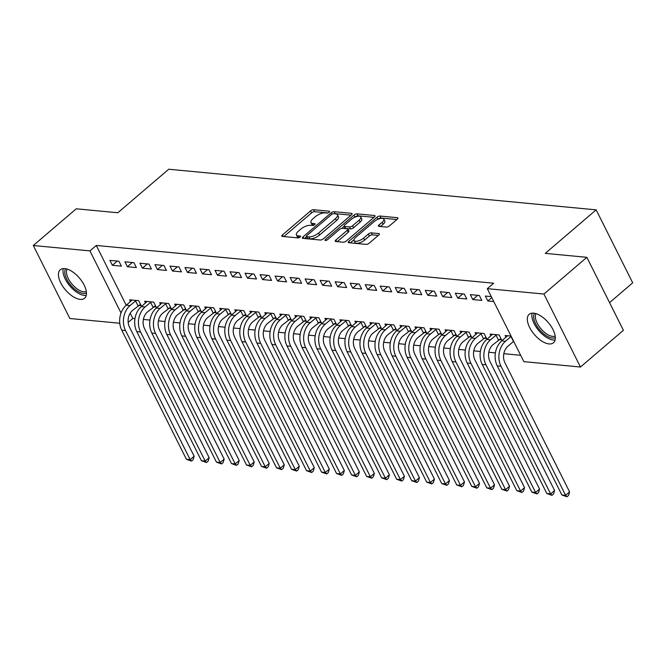 <?xml version="1.0" encoding="UTF-8"?>
<svg xmlns="http://www.w3.org/2000/svg" width="666" height="666" viewBox="0 0 666 666"><rect width="100%" height="100%" fill="white"/><g stroke="black" fill="none" stroke-linecap="round" stroke-linejoin="round"><path stroke-width="1" d="M329.195 212.246A1.648 0.649 -26.6 0 0 329.637 211.405A1.648 0.649 -26.6 0 0 329.254 211.214L313.594 209.723A2.356 0.924 -26.6 0 0 310.556 210.914L282.459 234.94A2.356 0.924 -26.6 0 0 281.826 236.139A2.356 0.924 -26.6 0 0 282.376 236.422L298.035 237.904A1.648 0.649 -26.6 0 0 300.158 237.071A1.648 0.649 -26.6 0 0 300.607 236.23A1.648 0.649 -26.6 0 0 300.224 236.039L298.193 235.847A7.542 2.972 -26.6 0 1 296.453 234.948A7.542 2.972 -26.6 0 1 298.476 231.127L300.816 229.121A7.542 2.972 -26.6 0 1 310.531 225.299L312.554 225.491A1.648 0.649 -26.6 0 0 314.677 224.658A1.648 0.649 -26.6 0 0 315.118 223.818A1.648 0.649 -26.6 0 0 314.743 223.626L312.712 223.435A7.542 2.972 -26.6 0 1 310.964 222.536A7.542 2.972 -26.6 0 1 312.995 218.714L315.334 216.708A7.542 2.972 -26.6 0 1 325.041 212.887L327.073 213.078A1.648 0.649 -26.6 0 0 329.195 212.246M549.025 343.931A18.723 9.166 49.5 0 1 531.718 331.035A18.723 9.166 49.5 0 1 529.154 314.319A18.723 9.166 49.5 0 1 533.616 313.162A18.723 9.166 49.5 0 1 550.924 326.057A18.723 9.166 49.5 0 1 553.488 342.774A18.723 9.166 49.5 0 1 549.025 343.931M80.153 299.375A18.723 9.166 49.5 0 1 62.845 286.48A18.723 9.166 49.5 0 1 60.281 269.763A18.723 9.166 49.5 0 1 64.744 268.606A18.723 9.166 49.5 0 1 82.051 281.502A18.723 9.166 49.5 0 1 84.615 298.218A18.723 9.166 49.5 0 1 80.153 299.375M386.397 227.098A2.356 0.924 -26.6 0 0 389.427 225.899L397.311 219.164A2.356 0.924 -26.6 0 0 397.943 217.965A2.356 0.924 -26.6 0 0 397.402 217.69L380.003 216.034A2.356 0.924 -26.6 0 0 376.973 217.224L348.867 241.259A2.356 0.924 -26.6 0 0 348.235 242.449A2.356 0.924 -26.6 0 0 348.784 242.732L366.175 244.38A2.356 0.924 -26.6 0 0 369.214 243.19L378.738 235.048A2.356 0.924 -26.6 0 0 379.37 233.849A2.356 0.924 -26.6 0 0 378.821 233.575L371.378 232.867A2.356 0.924 -26.6 0 0 368.34 234.057L363.619 238.095A6.302 2.481 -26.6 0 1 357.925 241.025A6.302 2.481 -26.6 0 1 354.046 240.543A6.302 2.481 -26.6 0 1 355.736 237.346L374.234 221.528A6.302 2.481 -26.6 0 1 379.928 218.598A6.302 2.481 -26.6 0 1 383.807 219.081A6.302 2.481 -26.6 0 1 382.118 222.278L379.037 224.917A2.356 0.924 -26.6 0 0 378.405 226.107A2.356 0.924 -26.6 0 0 378.954 226.39L386.397 227.098M487.304 288.661L543.922 294.039L580.469 367.024L523.851 361.646L487.304 288.661L493.664 283.216L96.279 245.454L89.918 250.891L121.029 313.02M119.78 323.243L69.847 318.498L33.3 245.513L76.24 208.799L117.84 212.754L168.731 169.231L596.153 209.857L545.263 253.371L586.863 257.326L543.922 294.039M33.3 245.513L89.918 250.891M351.465 214.802A2.356 0.924 -26.6 0 0 352.098 213.611A2.356 0.924 -26.6 0 0 351.556 213.328L334.157 211.68A2.356 0.924 -26.6 0 0 331.127 212.87L303.022 236.896A2.356 0.924 -26.6 0 0 302.389 238.095A2.356 0.924 -26.6 0 0 302.938 238.37L320.329 240.026A2.356 0.924 -26.6 0 0 323.368 238.828L351.465 214.802M357.084 213.853L374.475 215.509A2.356 0.924 -26.6 0 1 375.025 215.792A2.356 0.924 -26.6 0 1 374.392 216.983L346.287 241.009A2.356 0.924 -26.6 0 1 343.256 242.208L335.814 241.5A2.356 0.924 -26.6 0 1 335.264 241.217A2.356 0.924 -26.6 0 1 335.897 240.018L347.294 230.278A2.356 0.924 -26.6 0 0 347.927 229.079A2.356 0.924 -26.6 0 0 347.377 228.804L342.441 228.33A2.356 0.924 -26.6 0 0 339.41 229.529L327.547 239.677A1.648 0.649 -26.6 0 1 326.057 240.443A1.648 0.649 -26.6 0 1 325.033 240.309A1.648 0.649 -26.6 0 1 325.483 239.477L354.046 215.051A2.356 0.924 -26.6 0 1 357.084 213.853L358.067 215.826L373.976 217.341M609.548 302.63L632.7 282.834L596.153 209.857M470.338 294.622L472.81 299.558L481.818 300.408L479.345 295.479L470.338 294.622M499.134 339.627L501.573 339.86L499.1 334.931L490.093 334.074L490.967 335.822M440.301 291.766L442.773 296.703L451.781 297.56L449.309 292.624L440.301 291.766M469.097 336.771L471.536 337.004L469.064 332.076L460.056 331.218L460.93 332.967M410.264 288.911L412.737 293.848L421.745 294.705L419.272 289.768L410.264 288.911M439.06 333.924L441.5 334.149L439.027 329.22L430.02 328.363L430.894 330.111M380.228 286.064L382.7 290.992L391.708 291.85L389.235 286.913L380.228 286.064M409.024 331.069L411.463 331.302L408.991 326.365L399.983 325.507L400.857 327.256M350.191 283.208L352.664 288.137L361.671 288.994L359.199 284.066L350.191 283.208M378.987 328.213L381.427 328.446L378.954 323.51L369.946 322.652L370.82 324.4M320.155 280.353L322.627 285.281L331.635 286.139L329.162 281.21L320.155 280.353M348.951 325.358L351.39 325.591L348.917 320.654L339.91 319.805L340.784 321.553M290.118 277.497L292.59 282.426L301.598 283.283L299.126 278.355L290.118 277.497M318.914 322.502L321.353 322.735L318.881 317.807L309.873 316.949L310.747 318.698M260.081 274.642L262.554 279.57L271.562 280.428L269.089 275.499L260.081 274.642M288.877 319.647L291.317 319.88L288.844 314.951L279.837 314.094L280.711 315.842M230.045 271.786L232.517 276.715L241.525 277.572L239.052 272.644L230.045 271.786M258.841 316.791L261.28 317.024L258.808 312.096L249.8 311.238L250.674 312.987M200.008 268.931L202.481 273.868L211.488 274.717L209.024 269.788L200.008 268.931M228.804 313.936L231.244 314.169L228.779 309.24L219.763 308.383L220.637 310.131M169.972 266.075L172.444 271.012L181.452 271.87L178.988 266.933L169.972 266.075M198.768 311.089L201.207 311.313L198.743 306.385L189.727 305.528L190.601 307.276M139.935 263.22L142.407 268.157L151.415 269.014L148.951 264.077L139.935 263.22M168.731 308.233L171.17 308.458L168.706 303.53L159.69 302.672L160.564 304.42M109.898 260.373L112.371 265.301L121.379 266.159L118.914 261.222L109.898 260.373M138.695 305.378L141.134 305.611L138.67 300.674L129.654 299.817L130.528 301.565M96.279 245.454L126.224 305.253M130.211 313.211L132.825 318.44L134.957 318.639M143.381 319.439L149.975 320.071M158.4 320.87L164.993 321.495M173.418 322.294L180.011 322.918M188.436 323.726L195.03 324.35M203.455 325.15L210.048 325.774M218.473 326.581L225.066 327.206M233.491 328.005L240.085 328.629M248.51 329.429L255.103 330.061M263.528 330.86L270.121 331.485M278.546 332.284L285.14 332.917M293.564 333.716L300.158 334.34M308.583 335.14L315.176 335.764M323.601 336.571L330.194 337.196M338.619 337.995L345.213 338.619M353.638 339.427L360.231 340.051M368.656 340.85L375.249 341.475M383.674 342.274L390.268 342.907M398.693 343.706L405.286 344.33M413.711 345.13L420.304 345.762M428.729 346.561L435.323 347.186M443.747 347.985L450.341 348.609M458.766 349.417L465.359 350.041M473.784 350.84L480.377 351.465M488.802 352.264L495.396 352.897M503.821 353.696L520.67 355.294M153.713 306.801L156.152 307.034L153.688 302.106L144.672 301.248L145.546 302.997M124.917 261.796L127.389 266.725L136.397 267.582L133.933 262.654L124.917 261.796M183.749 309.657L186.189 309.89L183.724 304.961L174.708 304.104L175.583 305.852M154.953 264.652L157.426 269.58L166.433 270.438L163.969 265.509L154.953 264.652M213.786 312.512L216.225 312.745L213.761 307.809L204.745 306.959L205.619 308.708M184.99 267.507L187.462 272.436L196.47 273.293L194.006 268.365L184.99 267.507M243.823 315.368L246.262 315.601L243.798 310.664L234.782 309.807L235.656 311.555M215.026 270.363L217.499 275.291L226.507 276.149L224.034 271.22L215.026 270.363M273.859 318.223L276.298 318.456L273.826 313.52L264.818 312.662L265.692 314.41M245.063 273.218L247.536 278.147L256.543 279.004L254.071 274.067L245.063 273.218M303.896 321.079L306.335 321.303L303.863 316.375L294.855 315.517L295.729 317.266M275.1 276.065L277.572 281.002L286.58 281.86L284.107 276.923L275.1 276.065M333.932 323.926L336.372 324.159L333.899 319.23L324.891 318.373L325.766 320.121M305.136 278.921L307.609 283.858L316.616 284.715L314.144 279.778L305.136 278.921M363.969 326.781L366.408 327.014L363.936 322.086L354.928 321.228L355.802 322.977M335.173 281.776L337.645 286.713L346.653 287.562L344.18 282.634L335.173 281.776M394.006 329.637L396.445 329.87L393.972 324.941L384.965 324.084L385.839 325.832M365.209 284.632L367.682 289.56L376.69 290.418L374.217 285.489L365.209 284.632M424.042 332.492L426.481 332.725L424.009 327.797L415.001 326.939L415.875 328.688M395.246 287.487L397.719 292.416L406.726 293.273L404.254 288.345L395.246 287.487M454.079 335.348L456.518 335.581L454.046 330.652L445.038 329.795L445.912 331.543M425.283 290.343L427.755 295.271L436.763 296.129L434.29 291.2L425.283 290.343M484.115 338.203L486.555 338.436L484.082 333.5L475.074 332.65L475.949 334.399M455.319 293.198L457.792 298.127L466.799 298.984L464.327 294.056L455.319 293.198M511.038 336.064L505.111 335.498L505.985 337.246M491.283 296.611L485.356 296.054L487.828 300.982L493.756 301.548M586.863 257.326L623.409 330.303L580.469 367.024M132.825 318.44L128.163 322.427M112.371 265.301L117.316 261.072M127.389 266.725L132.334 262.504M142.407 268.157L147.352 263.927M157.426 269.58L162.371 265.359M172.444 271.012L177.389 266.783M187.462 272.436L192.407 268.207M202.481 273.868L207.426 269.638M217.499 275.291L222.444 271.062M232.517 276.715L237.462 272.494M247.536 278.147L252.481 273.917M262.554 279.57L267.491 275.349M277.572 281.002L282.509 276.773M292.59 282.426L297.527 278.205M307.609 283.858L312.545 279.628M322.627 285.281L327.564 281.052M337.645 286.713L342.582 282.484M352.664 288.137L357.6 283.907M367.682 289.56L372.619 285.339M382.7 290.992L387.637 286.763M397.719 292.416L402.655 288.195M412.737 293.848L417.674 289.618M427.755 295.271L432.692 291.042M442.773 296.703L447.71 292.474M457.792 298.127L462.728 293.897M472.81 299.558L477.747 295.329M487.828 300.982L491.783 297.602M310.964 222.536L311.954 224.509A7.542 2.972 -26.6 0 0 313.395 225.366M296.453 234.948L297.436 236.921A7.542 2.972 -26.6 0 0 298.876 237.779M327.888 212.962L314.585 211.696A2.356 0.924 -26.6 0 0 311.546 212.887L283.866 236.563M306.502 236.738L304.429 238.511M351.049 215.16L335.148 213.653A2.356 0.924 -26.6 0 0 334.207 213.761M333.599 213.703A1.648 0.649 -26.6 0 0 331.468 214.535L306.81 235.622A1.648 0.649 -26.6 0 0 306.36 236.463A1.648 0.649 -26.6 0 0 306.743 236.655L308.882 236.863A7.542 2.972 -26.6 0 0 318.598 233.042L335.456 218.623A7.542 2.972 -26.6 0 0 337.479 214.802A7.542 2.972 -26.6 0 0 335.731 213.903L333.599 213.703M306.36 236.463L307.351 238.436A1.648 0.649 -26.6 0 0 307.734 238.628L306.743 236.655M337.479 214.802L338.47 216.775A7.542 2.972 -26.6 0 1 336.438 220.596L319.58 235.015A7.542 2.972 -26.6 0 1 309.873 238.836L307.734 238.628M337.304 241.641L348.285 232.251A2.356 0.924 -26.6 0 0 348.917 231.052L347.927 229.079M341.75 228.388L344.155 226.323M354.795 217.233L354.046 215.051M359.116 220.163A6.302 2.481 -26.6 0 0 360.814 216.966A6.302 2.481 -26.6 0 0 356.926 216.483A6.302 2.481 -26.6 0 0 351.232 219.414L344.713 224.991A2.356 0.924 -26.6 0 0 344.081 226.182A2.356 0.924 -26.6 0 0 344.63 226.465L349.567 226.931A2.356 0.924 -26.6 0 0 352.605 225.741L359.116 220.163L360.106 222.136A6.302 2.481 -26.6 0 0 361.796 218.939L360.814 216.966M344.081 226.182L345.071 228.155A2.356 0.924 -26.6 0 0 345.612 228.438L344.63 226.465M360.106 222.136L353.588 227.714A2.356 0.924 -26.6 0 1 350.557 228.904L345.612 228.438M358.067 215.826A2.356 0.924 -26.6 0 0 355.036 217.024M383.807 219.081L384.798 221.054A6.302 2.481 -26.6 0 1 383.108 224.251L380.444 226.532M354.046 240.543L355.028 242.516A6.302 2.481 -26.6 0 0 358.916 242.998A6.302 2.481 -26.6 0 0 364.61 240.068L363.619 238.095M378.321 235.398L372.369 234.84A2.356 0.924 -26.6 0 0 369.33 236.03L364.61 240.068M396.894 219.514L380.994 218.007A2.356 0.924 -26.6 0 0 377.955 219.197L377.788 219.339M353.979 239.702L350.274 242.874M140.484 304.312L132.509 310.481A12.005 9.332 95.4 0 0 129.495 327.148L194.147 456.252L193.115 459.723L191.525 461.088L186.413 459.29L121.77 330.186A17.999 14.003 -84.6 0 1 126.29 305.195L132.093 300.05M186.413 459.29L190.168 459.648L125.524 330.544A17.999 14.003 -84.6 0 1 130.045 305.552L136.23 300.441M191.525 461.088L190.168 459.648L194.147 456.252M138.012 305.786L135.539 300.849M155.503 305.744L147.527 311.913A12.005 9.332 95.4 0 0 144.514 328.571L209.166 457.675L208.133 461.155L206.543 462.512L201.432 460.714L136.788 331.618A17.999 14.003 -84.6 0 1 141.309 306.626L147.111 301.482M201.432 460.714L205.186 461.072L140.543 331.976A17.999 14.003 -84.6 0 1 145.063 306.976L151.249 301.873M206.543 462.512L205.186 461.072L209.166 457.675M153.03 307.209L150.558 302.281M170.521 307.168L162.546 313.336A12.005 9.332 95.4 0 0 159.532 330.003L224.184 459.099L223.152 462.579L221.562 463.936L216.45 462.146L151.806 333.042A17.999 14.003 -84.6 0 1 156.327 308.05L162.129 302.905M216.45 462.146L220.205 462.504L155.561 333.4A17.999 14.003 -84.6 0 1 160.081 308.408L166.267 303.296M221.562 463.936L220.205 462.504L224.184 459.099M168.048 308.641L165.576 303.704M86.463 293.098A16.2 7.934 49.5 0 1 73.293 287.879A16.2 7.934 49.5 0 1 64.785 272.694A16.2 7.934 49.5 0 1 65.626 268.723M67.124 269.097A15.002 7.351 -130.5 0 0 66.483 272.56A15.002 7.351 -130.5 0 0 74.184 286.463A15.002 7.351 -130.5 0 0 86.33 291.558M63.262 268.589A18.598 9.108 -130.5 0 0 62.995 271.578A18.598 9.108 -130.5 0 0 71.612 287.895A18.598 9.108 -130.5 0 0 86.23 295.463M555.336 337.662A16.2 7.934 49.5 0 1 542.157 332.434A16.2 7.934 49.5 0 1 533.657 317.249A16.2 7.934 49.5 0 1 534.49 313.286M535.997 313.661A15.002 7.351 -130.5 0 0 535.347 317.124A15.002 7.351 -130.5 0 0 543.056 331.027A15.002 7.351 -130.5 0 0 555.203 336.114M532.126 313.153A18.598 9.108 -130.5 0 0 531.868 316.142A18.598 9.108 -130.5 0 0 540.484 332.451A18.598 9.108 -130.5 0 0 555.103 340.018M185.539 308.599L177.564 314.768A12.005 9.332 95.4 0 0 174.55 331.427L239.202 460.531L238.17 464.011L236.58 465.368L231.468 463.569L166.825 334.474A17.999 14.003 -84.6 0 1 171.345 309.482L177.148 304.337M231.468 463.569L235.223 463.927L170.579 334.832A17.999 14.003 -84.6 0 1 175.1 309.832L181.285 304.728M236.58 465.368L235.223 463.927L239.202 460.531M183.058 310.065L180.594 305.136M200.558 310.023L192.582 316.192A12.005 9.332 95.4 0 0 189.569 332.858L254.221 461.954L253.188 465.434L251.598 466.791L246.487 465.001L181.843 335.897A17.999 14.003 -84.6 0 1 186.363 310.905L192.166 305.761M246.487 465.001L250.241 465.359L185.598 336.255A17.999 14.003 -84.6 0 1 190.118 311.263L196.304 306.152M251.598 466.791L250.241 465.359L254.221 461.954M198.077 311.497L195.613 306.56M215.576 311.447L207.601 317.624A12.005 9.332 95.4 0 0 204.587 334.282L269.239 463.386L268.207 466.858L266.616 468.223L261.505 466.425L196.861 337.329A17.999 14.003 -84.6 0 1 201.382 312.329L207.184 307.184M261.505 466.425L265.259 466.783L200.616 337.679A17.999 14.003 -84.6 0 1 205.136 312.687L211.322 307.584M266.616 468.223L265.259 466.783L269.239 463.386M213.095 312.92L210.631 307.992M230.594 312.878L222.619 319.047A12.005 9.332 95.4 0 0 219.605 335.706L284.257 464.81L283.225 468.29L281.635 469.647L276.523 467.857L211.88 338.753A17.999 14.003 -84.6 0 1 216.4 313.761L222.203 308.616M276.523 467.857L280.278 468.215L215.634 339.111A17.999 14.003 -84.6 0 1 220.155 314.119L226.34 309.007M281.635 469.647L280.278 468.215L284.257 464.81M228.113 314.344L225.649 309.415M245.612 314.302L237.637 320.471A12.005 9.332 95.4 0 0 234.623 337.138L299.275 466.242L298.243 469.713L296.653 471.078L291.541 469.28L226.898 340.176A17.999 14.003 -84.6 0 1 231.418 315.185L237.221 310.04M291.541 469.28L295.296 469.638L230.652 340.534A17.999 14.003 -84.6 0 1 235.173 315.542L241.358 310.431M296.653 471.078L295.296 469.638L299.275 466.242M243.132 315.776L240.667 310.847M260.631 315.734L252.655 321.903A12.005 9.332 95.4 0 0 249.642 338.561L314.294 467.665L313.261 471.145L311.671 472.502L306.56 470.712L241.916 341.608A17.999 14.003 -84.6 0 1 246.437 316.616L252.239 311.472M306.56 470.712L310.314 471.062L245.671 341.966A17.999 14.003 -84.6 0 1 250.191 316.974L256.377 311.863M311.671 472.502L310.314 471.062L314.294 467.665M258.15 317.199L255.686 312.271M275.649 317.158L267.674 323.326A12.005 9.332 95.4 0 0 264.66 339.993L329.312 469.089L328.28 472.569L326.69 473.934L321.578 472.136L256.934 343.032A17.999 14.003 -84.6 0 1 261.455 318.04L267.257 312.895M321.578 472.136L325.333 472.494L260.689 343.39A17.999 14.003 -84.6 0 1 265.21 318.398L271.395 313.286M326.69 473.934L325.333 472.494L329.312 469.089M273.168 318.631L270.704 313.694M290.667 318.589L282.692 324.758A12.005 9.332 95.4 0 0 279.678 341.417L344.33 470.521L343.298 474.001L341.708 475.358L336.596 473.559L271.953 344.464A17.999 14.003 -84.6 0 1 276.473 319.472L282.276 314.327M336.596 473.559L340.351 473.917L275.707 344.822A17.999 14.003 -84.6 0 1 280.228 319.822L286.413 314.718M341.708 475.358L340.351 473.917L344.33 470.521M288.187 320.055L285.722 315.126M305.686 320.013L297.71 326.182A12.005 9.332 95.4 0 0 294.697 342.848L359.349 471.944L358.316 475.424L356.726 476.781L351.615 474.991L286.971 345.887A17.999 14.003 -84.6 0 1 291.492 320.895L297.294 315.751M351.615 474.991L355.369 475.349L290.726 346.245A17.999 14.003 -84.6 0 1 295.246 321.253L301.432 316.142M356.726 476.781L355.369 475.349L359.349 471.944M303.205 321.487L300.741 316.55M320.704 321.445L312.729 327.614A12.005 9.332 95.4 0 0 309.715 344.272L374.367 473.376L373.335 476.848L371.745 478.213L366.633 476.415L301.989 347.319A17.999 14.003 -84.6 0 1 306.51 322.319L312.312 317.174M366.633 476.415L370.388 476.773L305.744 347.677A17.999 14.003 -84.6 0 1 310.264 322.677L316.45 317.574M371.745 478.213L370.388 476.773L374.367 473.376M318.223 322.91L315.759 317.982M335.722 322.868L327.747 329.037A12.005 9.332 95.4 0 0 324.733 345.704L389.385 474.8L388.353 478.28L386.763 479.637L381.651 477.847L317.008 348.743A17.999 14.003 -84.6 0 1 321.528 323.751L327.331 318.606M381.651 477.847L385.406 478.205L320.762 349.101A17.999 14.003 -84.6 0 1 325.283 324.109L331.468 318.997M386.763 479.637L385.406 478.205L389.385 474.8M333.241 324.342L330.777 319.405M350.741 324.292L342.765 330.469A12.005 9.332 95.4 0 0 339.752 347.128L404.404 476.232L403.371 479.703L401.781 481.068L396.67 479.27L332.026 350.174A17.999 14.003 -84.6 0 1 336.546 325.175L342.349 320.03M396.67 479.27L400.424 479.628L335.781 350.524A17.999 14.003 -84.6 0 1 340.301 325.532L346.486 320.429M401.781 481.068L400.424 479.628L404.404 476.232M348.26 325.766L345.796 320.837M365.759 325.724L357.784 331.893A12.005 9.332 95.4 0 0 354.77 348.551L419.422 477.655L418.39 481.135L416.799 482.492L411.688 480.702L347.044 351.598A17.999 14.003 -84.6 0 1 351.565 326.606L357.367 321.462M411.688 480.702L415.442 481.06L350.799 351.956A17.999 14.003 -84.6 0 1 355.319 326.964L361.505 321.853M416.799 482.492L415.442 481.06L419.422 477.655M363.278 327.189L360.814 322.261M380.777 327.148L372.802 333.316A12.005 9.332 95.4 0 0 369.788 349.983L434.44 479.087L433.408 482.559L431.818 483.924L426.706 482.126L362.063 353.022A17.999 14.003 -84.6 0 1 366.583 328.03L372.386 322.885M426.706 482.126L430.461 482.484L365.817 353.38A17.999 14.003 -84.6 0 1 370.338 328.388L376.523 323.276M431.818 483.924L430.461 482.484L434.44 479.087M378.296 328.621L375.832 323.693M395.795 328.579L387.82 334.748A12.005 9.332 95.4 0 0 384.806 351.407L449.458 480.511L448.426 483.991L446.836 485.348L441.725 483.558L377.081 354.454A17.999 14.003 -84.6 0 1 381.601 329.462L387.404 324.317M441.725 483.558L445.479 483.907L380.835 354.812A17.999 14.003 -84.6 0 1 385.356 329.82L391.541 324.708M446.836 485.348L445.479 483.907L449.458 480.511M393.315 330.045L390.85 325.116M410.814 330.003L402.838 336.172A12.005 9.332 95.4 0 0 399.825 352.838L464.477 481.934L463.444 485.414L461.854 486.779L456.743 484.981L392.099 355.877A17.999 14.003 -84.6 0 1 396.62 330.885L402.422 325.741M456.743 484.981L460.497 485.339L395.854 356.235A17.999 14.003 -84.6 0 1 400.374 331.243L406.56 326.132M461.854 486.779L460.497 485.339L464.477 481.934M408.333 331.477L405.869 326.54M425.832 331.435L417.857 337.604A12.005 9.332 95.4 0 0 414.843 354.262L479.495 483.366L478.463 486.846L476.873 488.203L471.761 486.405L407.117 357.309A17.999 14.003 -84.6 0 1 411.638 332.317L417.44 327.173M471.761 486.405L475.516 486.763L410.872 357.667A17.999 14.003 -84.6 0 1 415.393 332.667L421.578 327.564M476.873 488.203L475.516 486.763L479.495 483.366M423.351 332.9L420.887 327.972M440.85 332.858L432.875 339.027A12.005 9.332 95.4 0 0 429.861 355.694L494.513 484.79L493.481 488.27L491.891 489.627L486.779 487.837L422.136 358.733A17.999 14.003 -84.6 0 1 426.656 333.741L432.459 328.596M486.779 487.837L490.534 488.195L425.89 359.091A17.999 14.003 -84.6 0 1 430.411 334.099L436.596 328.987M491.891 489.627L490.534 488.195L494.513 484.79M438.37 334.332L435.905 329.395M455.869 334.29L447.893 340.459A12.005 9.332 95.4 0 0 444.88 357.118L509.532 486.222L508.499 489.693L506.909 491.058L501.798 489.26L437.154 360.164A17.999 14.003 -84.6 0 1 441.675 335.165L447.477 330.02M501.798 489.26L505.552 489.618L440.909 360.522A17.999 14.003 -84.6 0 1 445.429 335.522L451.615 330.419M506.909 491.058L505.552 489.618L509.532 486.222M453.388 335.756L450.924 330.827M470.887 335.714L462.912 341.883A12.005 9.332 95.4 0 0 459.898 358.549L524.55 487.645L523.518 491.125L521.919 492.482L516.816 490.692L452.172 361.588A17.999 14.003 -84.6 0 1 456.693 336.596L462.495 331.452M516.816 490.692L520.571 491.05L455.927 361.946A17.999 14.003 -84.6 0 1 460.447 336.954L466.633 331.843M521.919 492.482L520.571 491.05L524.55 487.645M468.406 337.187L465.942 332.251M485.905 337.138L477.93 343.315A12.005 9.332 95.4 0 0 474.916 359.973L539.568 489.077L538.536 492.549L536.938 493.914L531.834 492.116L467.191 363.02A17.999 14.003 -84.6 0 1 471.711 338.02L477.514 332.875M531.834 492.116L535.589 492.474L470.945 363.37A17.999 14.003 -84.6 0 1 475.466 338.378L481.651 333.275M536.938 493.914L535.589 492.474L539.568 489.077M483.424 338.611L480.96 333.683M500.924 338.569L492.948 344.738A12.005 9.332 95.4 0 0 489.935 361.397L554.587 490.501L553.554 493.981L551.956 495.338L546.853 493.548L482.209 364.444A17.999 14.003 -84.6 0 1 486.729 339.452L492.532 334.307M546.853 493.548L550.607 493.906L485.964 364.801A17.999 14.003 -84.6 0 1 490.476 339.81L496.67 334.698M551.956 495.338L550.607 493.906L554.587 490.501M498.443 340.035L495.979 335.106M513.677 341.333L507.967 346.162A12.005 9.332 95.4 0 0 504.953 362.828L569.605 491.933L568.573 495.404L566.974 496.769L561.871 494.971L497.227 365.867A17.999 14.003 -84.6 0 1 501.739 340.875L507.55 335.731M561.871 494.971L565.625 495.329L500.982 366.225A17.999 14.003 -84.6 0 1 505.494 341.233L511.213 336.405M566.974 496.769L565.625 495.329L569.605 491.933M513.461 341.467L510.997 336.538M329.57 211.83L329.254 211.214M300.533 236.655L300.224 236.039M315.051 224.242L314.743 223.626M313.636 225.275L312.712 223.435M299.117 237.687L298.193 235.847M283.241 236.505L282.459 234.94M311.546 212.887L310.556 210.914M314.585 211.696L313.594 209.723M303.804 238.453L303.022 236.896M331.826 214.269L331.127 212.87M335.148 213.653L334.157 211.68M351.998 214.211L351.556 213.328M309.873 238.836L308.882 236.863M319.58 235.015L318.598 233.042M336.438 220.596L335.456 218.623M374.916 216.392L374.475 215.509M336.68 241.583L335.897 240.018M348.285 232.251L347.294 230.278M325.974 240.459L325.483 239.477M350.557 228.904L349.567 226.931M353.588 227.714L352.605 225.741M379.82 226.473L379.037 224.917M383.108 224.251L382.118 222.278M369.33 236.03L368.34 234.057M372.369 234.84L371.378 232.867M379.262 234.457L378.821 233.575M349.65 242.815L348.867 241.259M377.955 219.197L376.973 217.224M380.994 218.007L380.003 216.034M397.843 218.573L397.402 217.69M126.29 305.195L130.045 305.552M121.77 330.186L125.524 330.544M141.309 306.626L145.063 306.976M136.788 331.618L140.543 331.976M156.327 308.05L160.081 308.408M151.806 333.042L155.561 333.4M171.345 309.482L175.1 309.832M166.825 334.474L170.579 334.832M186.363 310.905L190.118 311.263M181.843 335.897L185.598 336.255M201.382 312.329L205.136 312.687M196.861 337.329L200.616 337.679M216.4 313.761L220.155 314.119M211.88 338.753L215.634 339.111M231.418 315.185L235.173 315.542M226.898 340.176L230.652 340.534M246.437 316.616L250.191 316.974M241.916 341.608L245.671 341.966M261.455 318.04L265.21 318.398M256.934 343.032L260.689 343.39M276.473 319.472L280.228 319.822M271.953 344.464L275.707 344.822M291.492 320.895L295.246 321.253M286.971 345.887L290.726 346.245M306.51 322.319L310.264 322.677M301.989 347.319L305.744 347.677M321.528 323.751L325.283 324.109M317.008 348.743L320.762 349.101M336.546 325.175L340.301 325.532M332.026 350.174L335.781 350.524M351.565 326.606L355.319 326.964M347.044 351.598L350.799 351.956M366.583 328.03L370.338 328.388M362.063 353.022L365.817 353.38M381.601 329.462L385.356 329.82M377.081 354.454L380.835 354.812M396.62 330.885L400.374 331.243M392.099 355.877L395.854 356.235M411.638 332.317L415.393 332.667M407.117 357.309L410.872 357.667M426.656 333.741L430.411 334.099M422.136 358.733L425.89 359.091M441.675 335.165L445.429 335.522M437.154 360.164L440.909 360.522M456.693 336.596L460.447 336.954M452.172 361.588L455.927 361.946M471.711 338.02L475.466 338.378M467.191 363.02L470.945 363.37M486.729 339.452L490.476 339.81M482.209 364.444L485.964 364.801M501.739 340.875L505.494 341.233M497.227 365.867L500.982 366.225"/></g></svg>
